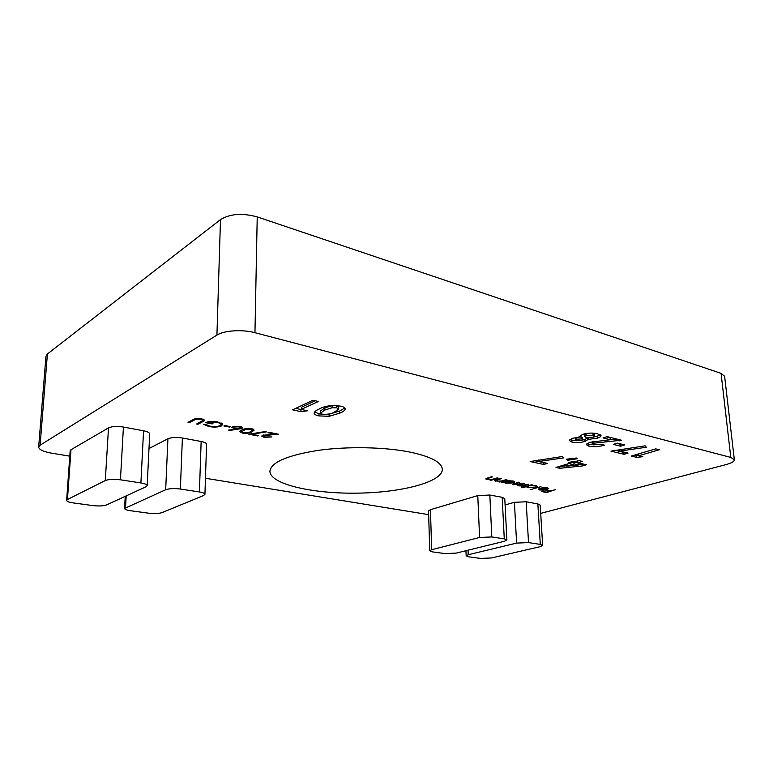 <?xml version="1.0" encoding="UTF-8"?>
<svg xmlns="http://www.w3.org/2000/svg" width="773" height="773" viewBox="0 0 773 773"><rect width="100%" height="100%" fill="white"/><g stroke="black" fill="none" stroke-linecap="round" stroke-linejoin="round"><path stroke-width="1.16" d="M540.704 513.378L726.069 464.583C731.558 463.075 734.321 461.471 734.35 459.751L724.61 376.277L721.064 373.359L257.225 216.904C242.355 212.855 230.112 213.754 220.489 219.6L47.414 353.986L45.945 356.295L38.65 447.065C38.998 449.664 43.539 451.741 52.293 453.297L69.783 456.147M593.79 443.171L592.263 444.185L593.384 444.861L600.679 444.224L604.496 445.161C599.075 446.717 593.867 447.055 588.862 446.156L586.321 444.63L589.615 442.32L610.284 439.74L603.027 437.924L607.172 436.619L621.453 440.224L593.79 443.171L593.654 441.364M617.434 443.122L624.671 444.929L620.574 446.176L613.327 444.388L617.434 443.122M619.704 451.084L628.043 453.104L624.033 454.292L610.931 451.132L645.097 445.837L646.325 447.248L619.704 451.084L619.579 449.528M638.817 455.722L642.875 456.708L636.749 457.355L631.241 456.031L655.717 448.871L659.292 449.77L638.817 455.722L638.653 453.867L655.736 448.871M538.742 461.481L547.41 463.375L543.777 464.496L530.172 461.539L562.261 456.534L563.817 457.858L538.742 461.481L538.646 459.964M576.339 458.022L577.218 458.756L567.653 460.283L566.464 459.22L576.339 458.022M586.417 464.747L582.349 465.955L559.855 468.283L556.019 467.452L570.387 463.104L568.532 462.689L572.262 461.558L574.117 461.974L578.735 460.582L582.427 461.423L577.808 462.805L586.417 464.747M241.939 429.914C244.094 428.648 247.341 428.242 251.698 428.715L254.133 430.107L251.921 431.894C249.843 433.151 246.664 433.556 242.403 433.112L239.862 431.672L241.939 429.914M528.732 484.178L522.364 486.488L521.475 486.314L522.732 485.946L518.838 485.859L517.794 485.328L518.258 484.884L512.789 484.342L518.702 482.178L519.611 482.362L514.093 484.256L514.866 484.642L523.736 483.183L524.635 483.357L519.127 485.251L519.881 485.628L528.732 484.178M526.684 486.652L521.495 487.744L531.66 484.758L532.549 484.942L531.283 485.309L535.621 485.492L537.158 486.304L535.563 487.338L528.065 487.676L526.606 486.913L526.655 486.227M555.69 489.56L546.598 492.536L541.95 491.618L546.753 492.082L549.806 491.222L546.009 490.469L547.023 490.179L550.82 490.932L555.69 489.56M339.676 413.188L329.105 416.299L318.978 415.913C315.838 415.246 314.205 414.309 314.089 413.12C314.563 411.555 316.399 410.134 319.578 408.849C324.65 405.902 331.627 404.994 340.507 406.125C343.579 406.801 345.183 407.729 345.318 408.898C344.826 410.511 342.941 411.941 339.676 413.188L339.666 411.062L329.105 414.193L329.105 416.299M430.455 509.687L431.663 549.709L429.73 550.791L428.542 510.943L430.455 509.687L477.772 495.599L489.84 495.029L502.179 497.319L504.769 498.624L506.885 539.969L504.276 538.858L502.179 497.319M505.098 504.933L514.412 502.315L526.181 501.774L537.853 503.938L540.201 505.107L542.656 545.4L540.298 544.405L537.853 503.938M734.35 459.751L730.794 457.423L254.955 332.699C242.442 329.259 223.957 330.438 216.933 335.096L40.109 445.2L38.65 447.065M205.463 478.265L428.657 514.644M410.734 452.244C385.524 447.016 347.811 446.205 318.109 450.388C287.189 455.345 271.12 462.283 269.903 471.221C269.99 484.169 312.128 493.802 356.624 493.155C401.129 492.72 442.494 482.149 442.32 469.308C441.818 462.457 431.286 456.766 410.734 452.244M105.292 480.564L108.5 427.884L70.99 449.722L67.444 499.513L66.633 500.363C66.797 501.426 69.01 502.286 73.251 502.914L92.75 505.571C98.818 506.247 103.437 506.025 106.616 504.904L146.039 486.758L147.17 485.647C147.034 484.526 144.947 483.627 140.899 482.951L120.433 479.801C113.834 478.98 108.79 479.231 105.292 480.564L67.444 499.513M108.5 427.884C111.959 426.358 116.936 426.078 123.429 427.063L120.433 479.801M140.899 482.951L143.556 430.793L123.429 427.063M143.556 430.793C147.537 431.595 149.585 432.648 149.711 433.943L147.17 485.647M66.633 500.363L70.179 450.707L70.99 449.722M165.683 489.744L124.569 508.431C124.714 509.388 126.675 510.151 130.444 510.711L148.687 513.195C154.397 513.832 158.89 513.62 162.166 512.567L203.608 495.512L204.932 494.334C204.816 493.338 202.98 492.546 199.405 491.957L180.37 489.029C174.196 488.256 169.297 488.497 165.683 489.744L167.915 438.774L148.986 448.533M167.915 438.774C171.49 437.344 176.312 437.083 182.389 438.001L180.37 489.029M199.405 491.957L201.144 441.48L182.389 438.001M201.144 441.48C204.652 442.185 206.468 443.113 206.575 444.262L204.932 494.334M315.249 400.762L301.335 407.303L301.325 409.448L307.461 410.792L300.929 411.642L292.59 409.835L312.93 400.23L318.389 401.477L300.939 409.506L300.929 411.642M546.337 489.367L547.516 488.642L546.463 488.092L541.96 487.744L547.255 487.811L548.724 488.526L547.033 489.589L543.796 490.121L539.689 489.966L538.211 489.212L540.018 488.121L546.337 489.367M540.984 486.623L530.8 489.56L540.984 486.623M504.064 482.226L501.822 482.449L509.049 480.246L509.967 480.429L508.711 480.816L513.146 480.999L514.779 481.879L513.233 482.912L505.629 483.26L504.006 482.449L504.044 481.772M506.015 479.647L506.943 479.83L499.716 482.033L498.788 481.85L500.092 481.453L494.575 480.69L500.315 478.506L501.242 478.69L496.305 480.265L495.88 480.642L496.846 481.086L501.31 481.009L506.015 479.647M497.242 477.888L498.179 478.081L490.961 480.304L490.024 480.12L491.319 479.724L485.744 478.941L491.454 476.738L492.401 476.922L487.473 478.516L487.058 478.893L488.043 479.347L492.546 479.27L497.242 477.888M263.864 435.547L263.371 436.02L265.168 436.967L271.796 436.938L264.192 437.373L261.738 436.078L262.511 435.325L274.608 434.049L267.931 432.716L268.859 432.291L278.589 434.233L263.864 435.547L263.873 434.899M251.921 434.223L258.617 435.537L257.709 435.953L248.819 434.213L265.574 431.489L266.308 431.885L251.921 434.223L251.93 433.711M241.794 428.571L229.156 430.513L228.595 430.088L236.055 429.16L231.852 427.498L232.586 426.754L239.978 426.377L242.558 427.759L241.794 428.571L241.833 426.957M224.769 425.517L230.586 426.677L229.687 427.111L223.88 425.962L224.769 425.517M221.571 425.894C218.276 427.198 214.034 427.411 208.855 426.541L203.628 424.338L205.434 424.251L209.773 426.107C213.966 426.812 217.435 426.657 220.17 425.643L221.068 424.648C220.933 423.681 219.455 422.918 216.643 422.338L207.831 422.473L212.971 423.488L212.092 423.942L205.56 422.647C208.546 421.285 212.575 421.043 217.657 421.913L222.643 424.068L221.571 425.894L221.629 423.826L221.088 424.058M204.69 420.628L198.014 424.261L196.622 423.991L203.115 420.319L200.816 419.188L195.984 419.266L189.424 422.58L188.013 422.309L193.124 419.633C194.893 418.483 197.724 418.183 201.627 418.715L204.69 420.628L204.719 420M571.885 442.059L569.247 440.513L572.329 438.33L579.18 437.199L582.456 434.387C587.905 432.89 592.93 432.696 597.529 433.817L601.046 435.672C600.988 436.561 599.79 437.373 597.442 438.117L588.166 439.412L584.958 441.451C580.378 442.726 576.02 442.929 571.885 442.059L571.749 440.127L569.904 439.479M526.181 501.774L528.519 542.588L540.298 544.405M468.032 550.202L468.216 554.743L516.606 543.1L514.412 502.315M542.656 545.4L540.143 546.675L491.522 557.951L480.41 558.415L468.776 556.831L466.158 555.826L465.955 550.714M528.519 542.588L516.606 543.1M468.216 554.743L466.158 555.826M489.84 495.029L491.812 536.945L504.276 538.858M431.663 549.709L479.598 537.477L477.772 495.599M506.885 539.969L504.498 541.255L456.254 553.091L444.881 553.574L432.609 551.903L429.73 550.791M491.812 536.945L479.598 537.477M300.939 409.506L295.701 408.366M329.105 414.193L327.288 414.367M323.172 414.386L318.978 413.806L318.978 415.913M318.978 413.806L314.553 411.99M344.845 407.912L339.666 411.062M338.68 409.12L338.661 406.975L336.738 405.68L332.081 405.603L324.882 407.893L320.611 410.888L320.611 413.014L322.467 414.26C327.733 414.55 331.752 413.797 334.516 412.009L338.68 409.12L336.748 407.835L332.081 407.758L324.892 410.028L320.611 413.014M324.882 407.893L324.892 410.028M332.081 405.603L332.081 407.758M336.738 405.68L336.748 407.835M546.569 492.043L546.598 492.536M549.777 490.729L549.806 491.222M539.66 489.425L539.689 489.966M545.351 489.609L539.998 488.546L539.341 489.087L543.033 489.86L545.323 489.174M535.534 486.816L535.563 487.338M528.036 487.135L528.065 487.676M528.916 486.004L527.708 486.768L528.945 487.415L534.694 487.154L535.882 486.372L534.694 485.744L528.896 485.57M518.77 484.565L518.838 485.859M513.765 483.685L513.823 484.874M513.204 482.342L513.233 482.912M505.6 482.729L505.629 483.26M506.334 481.077L505.184 482.294L505.117 481.444M505.184 482.294L506.499 482.99L512.335 482.729L513.485 481.937L512.219 481.27L506.354 481.531M495.735 479.936L495.802 481.328M496.285 479.753L496.305 480.265M486.932 478.168L487 479.589M487.454 477.994L487.473 478.516M264.202 436.716L264.192 437.373M274.608 433.44L274.608 434.049M257.718 435.363L257.709 435.953M253.235 429.17L252.52 429.585M251.94 430.899L251.921 431.894M242.413 432.445L242.403 433.112M241.514 430.851L240.761 430.561M243.253 432.677C246.597 432.977 249.051 432.629 250.607 431.634L252.5 430.165L250.732 429.141L246.046 429.237L241.495 431.653L243.253 432.677M243.282 429.353L243.263 430.184M246.056 428.638L246.046 429.237M250.752 428.561L250.732 429.141M229.175 430.01L229.156 430.513M236.074 428.6L236.055 429.16M234.451 428.194L234.432 428.889M233.977 426.996L233.543 427.44L235.61 428.513L240.954 427.827L239.002 426.802L233.977 426.996L233.997 426.3M239.012 426.213L239.002 426.802M229.697 426.493L229.687 427.111M208.874 425.904L208.855 426.541M216.653 421.729L216.643 422.338M207.85 421.836L207.831 422.473M212.111 423.324L212.092 423.942M222.141 423.527L221.629 423.826M203.666 419.295L203.144 419.565M198.052 423.256L198.014 424.261M200.845 418.579L200.816 419.188M196.004 418.599L195.984 419.266M189.462 421.546L189.424 422.58M582.871 463.945L582.214 464.148L582.349 465.955M582.214 464.148L578.562 464.525M566.512 465.781L559.729 466.486L559.855 468.283M570.319 462.148L570.387 463.104M578.89 460.621L577.673 460.988L577.808 462.805M578.591 464.94L578.465 463.124L573.943 462.109L566.416 464.389L566.541 466.196L578.591 464.94L574.078 463.926L566.541 466.196M573.943 462.109L574.078 463.926M567.575 459.085L567.653 460.283M543.892 462.612L543.777 464.496M543.67 462.679L534.201 460.611M638.778 455.278L636.585 455.51L636.749 457.355M636.585 455.51L634.633 455.036M624.487 452.244L623.869 452.427L624.033 454.292M623.869 452.427L614.786 450.224M621.134 444.05L620.41 444.272L620.574 446.176M620.41 444.272L616.709 443.344M593.084 444.775L588.717 444.243L588.862 446.156M588.717 444.243L586.949 443.615M606.399 436.861L610.119 437.798L610.284 439.74M619.076 439.624L619.192 440.919M617.038 439.103L610.264 439.518M592.939 441.499L592.118 442.262L592.263 444.185M579.122 436.407L579.18 437.199M600.263 434.764L597.287 436.165L597.442 438.117M597.287 436.165L593.886 436.977M588.04 437.769L588.166 439.412M587.876 437.75L584.813 439.518L584.958 441.451M584.813 439.518L581.76 440.243M576.127 440.668L571.749 440.127M586.002 433.537L586.147 435.479L584.639 436.571L586.108 437.479L593.113 437.267L594.64 436.175L594.495 434.213L591.876 433.073M585.818 433.576L584.485 434.61L584.639 436.571M576.387 437.46L576.513 439.238L575.238 440.098L576.281 440.707L581.344 440.397L582.687 439.47L582.552 437.518L579.151 436.774M575.663 437.566L575.238 440.098M581.634 436.948L581.779 438.9L576.513 439.238M582.687 439.47L581.779 438.9M592.949 433.286L593.104 435.257L586.147 435.479M594.64 436.175L593.104 435.257M216.933 335.096L220.489 219.6M254.955 332.699L257.225 216.904M40.109 445.2L47.414 353.986M730.794 457.423L721.064 373.359M126.183 495.899L125.545 507.513M237.591 428.735L237.572 429.469M203.231 419.517L203.164 421.614M194.525 419.005L194.496 419.932M604.969 440.117L605.104 441.769M124.569 508.431L125.236 496.334M547.516 488.642L547.468 487.86M539.341 489.087L539.293 488.352M527.708 486.768L527.659 485.937M535.882 486.372L535.834 485.541M514.093 484.256L514.055 483.579M519.127 485.251L519.089 484.497M513.485 481.937L513.436 481.067M495.88 480.642L495.851 479.898M487.058 478.893L487.029 478.139M263.371 436.02L263.39 435.015M241.495 431.653L241.534 430.117M252.5 430.165L252.529 428.918M233.543 427.44L233.572 426.406M240.954 427.827L240.973 426.619M221.068 424.648L221.126 422.928M203.115 420.319L203.154 419.101"/></g></svg>

